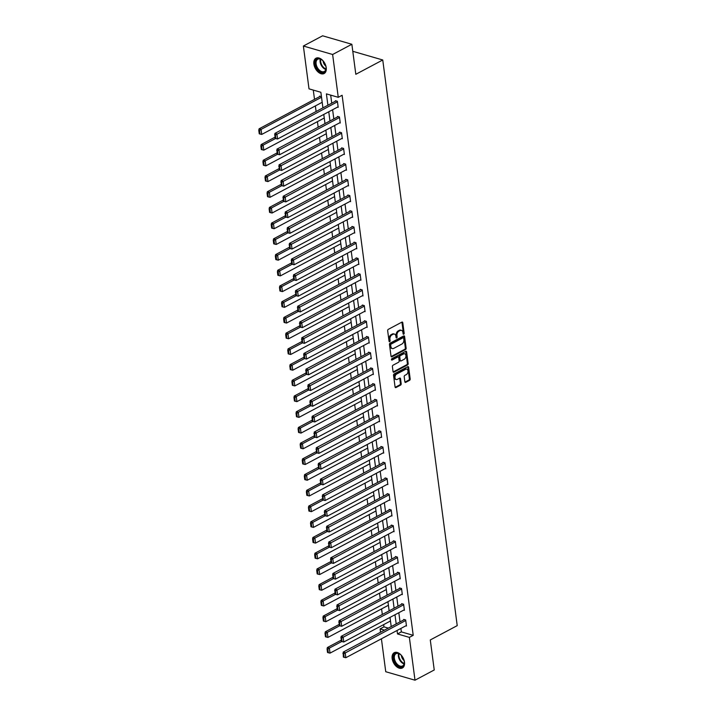 <?xml version="1.0" encoding="UTF-8"?>
<svg xmlns="http://www.w3.org/2000/svg" width="716" height="716" viewBox="0 0 716 716"><rect width="100%" height="100%" fill="white"/><g stroke="black" fill="none" stroke-linecap="round" stroke-linejoin="round"><path stroke-width="1.07" d="M403.726 334.202A0.761 0.51 106.1 0 0 404.164 333.226L402.777 322.719A1.092 0.734 106.1 0 0 401.891 322.128L388.296 329.36A1.092 0.734 106.1 0 0 387.669 330.747L389.056 341.255A0.761 0.51 106.1 0 0 390.113 340.7L389.934 339.339A3.49 2.345 106.1 0 1 391.938 334.882L393.066 334.283A3.49 2.345 106.1 0 1 394.453 334.095A3.49 2.345 106.1 0 1 395.903 336.162L396.082 337.522A0.761 0.51 106.1 0 0 397.138 336.959L396.959 335.598A3.49 2.345 106.1 0 1 398.955 331.15L400.092 330.55A3.49 2.345 106.1 0 1 401.479 330.362A3.49 2.345 106.1 0 1 402.92 332.43L403.099 333.79A0.761 0.51 106.1 0 0 403.726 334.202M403.108 333.835A0.761 0.51 106.1 0 0 403.368 333.003L401.989 322.486A1.092 0.734 106.1 0 0 401.882 322.137M389.065 341.299A0.761 0.51 106.1 0 0 389.325 340.467L389.146 339.107L389.934 339.339M396.082 337.567A0.761 0.51 106.1 0 0 396.342 336.735L396.163 335.374L396.959 335.598M392.153 658.559A8.664 5.379 62 0 1 394.248 652.697A8.664 5.379 62 0 1 400.45 654.379A8.664 5.379 62 0 1 404.486 662.13A8.664 5.379 62 0 1 402.383 668.001A8.664 5.379 62 0 1 396.181 666.31A8.664 5.379 62 0 1 392.153 658.559M313.885 64.091A8.664 5.379 62 0 1 315.989 58.229A8.664 5.379 62 0 1 322.191 59.911A8.664 5.379 62 0 1 326.219 67.662A8.664 5.379 62 0 1 324.124 73.533A8.664 5.379 62 0 1 317.922 71.842A8.664 5.379 62 0 1 313.885 64.091M404.853 381.771A1.092 0.734 106.1 0 0 405.739 382.362L409.552 380.339A1.092 0.734 106.1 0 0 410.179 378.943L408.639 367.272A1.092 0.734 106.1 0 0 407.762 366.69L394.167 373.913A1.092 0.734 106.1 0 0 393.54 375.3L395.071 386.971A1.092 0.734 106.1 0 0 395.957 387.562L400.566 385.11A1.092 0.734 106.1 0 0 401.193 383.722L400.53 378.728A1.092 0.734 106.1 0 0 399.653 378.137L397.362 379.355A2.918 1.96 106.1 0 1 396.208 379.516A2.918 1.96 106.1 0 1 394.981 376.983A2.918 1.96 106.1 0 1 396.664 374.065L405.614 369.304A2.918 1.96 106.1 0 1 406.778 369.152A2.918 1.96 106.1 0 1 408.004 371.676A2.918 1.96 106.1 0 1 406.312 374.593L404.826 375.39A1.092 0.734 106.1 0 0 404.2 376.777L404.853 381.771M322.925 107.874L320.866 92.283L309.008 88.847L303.369 46.021L322.603 35.8L351.86 44.276L355.816 74.294L382.747 59.983L457.22 625.632L430.289 639.952L434.236 669.979L415.003 680.2L385.745 671.724L381.413 638.797M351.86 44.276L332.627 54.497L338.265 97.322L326.406 93.886L327.901 105.234M400.897 628.442L401.354 631.897L413.213 635.334L342.114 95.273L338.265 97.322M413.213 635.334L409.364 637.374L415.003 680.2M405.507 349.578A1.092 0.734 106.1 0 0 406.133 348.191L404.594 336.52A1.092 0.734 106.1 0 0 403.708 335.929L390.113 343.152A1.092 0.734 106.1 0 0 389.486 344.548L391.025 356.219A1.092 0.734 106.1 0 0 391.912 356.801L405.507 349.578L404.71 349.345A1.092 0.734 106.1 0 0 405.337 347.958L403.806 336.287A1.092 0.734 106.1 0 0 403.69 335.938M406.616 351.896L408.156 363.567A1.092 0.734 106.1 0 1 407.529 364.954L393.934 372.186A1.092 0.734 106.1 0 1 393.048 371.595L392.395 366.601A1.092 0.734 106.1 0 1 393.021 365.214L398.535 362.278A1.092 0.734 106.1 0 0 399.152 360.891L398.723 357.579A1.092 0.734 106.1 0 0 397.836 356.989L392.091 360.041A0.761 0.51 106.1 0 1 391.912 358.653L405.73 351.305A1.092 0.734 106.1 0 1 406.616 351.896L405.829 351.663L407.368 363.334L408.156 363.567M382.747 59.983L353.489 51.507L352.863 51.847M330.685 95.121L331.741 103.185M332.609 109.745L333.817 118.901M334.676 125.461L335.885 134.626M336.744 141.177L337.952 150.342M338.82 156.894L340.019 166.058M340.888 172.61L342.096 181.774M342.955 188.335L344.163 197.5M345.022 204.051L346.231 213.216M347.09 219.767L348.298 228.932M349.166 235.483L350.366 244.648M351.234 251.209L352.442 260.364M353.301 266.925L354.51 276.09M355.369 282.641L356.577 291.806M357.436 298.357L358.644 307.522M359.513 314.073L360.712 323.238M361.58 329.799L362.788 338.954M363.647 345.515L364.856 354.68M365.715 361.231L366.923 370.396M367.782 376.947L368.991 386.112M369.859 392.672L371.058 401.828M371.926 408.389L373.134 417.553M373.994 424.105L375.202 433.27M376.061 439.821L377.269 448.986M378.137 455.537L379.337 464.702M380.205 471.262L381.413 480.418M382.272 486.978L383.481 496.143M384.34 502.695L385.548 511.859M386.407 518.411L387.616 527.576M388.484 534.127L389.683 543.292M390.551 549.852L391.759 559.017M392.619 565.568L393.827 574.733M394.686 581.285L395.894 590.449M396.754 597.001L397.962 606.166M398.83 612.726L400.029 621.882M337.522 107.123L338.185 107.319L337.388 101.269L335.41 100.696L335.473 101.207M339.599 122.848L340.252 123.036L339.456 116.985L337.478 116.413L337.549 116.923M341.666 138.564L342.32 138.752L341.523 132.711L339.545 132.138L339.617 132.639M343.734 154.28L344.387 154.468L343.599 148.427L341.621 147.854L341.684 148.355M345.801 169.996L346.463 170.193L345.667 164.143L343.689 163.57L343.752 164.071M347.878 185.721L348.531 185.909L347.734 179.859L345.756 179.286L345.819 179.797M349.945 201.438L350.598 201.626L349.802 195.584L347.824 195.012L347.895 195.513M352.012 217.154L352.666 217.342L351.869 211.301L349.891 210.728L349.963 211.229M354.08 232.87L354.742 233.058L353.946 227.017L351.968 226.444L352.03 226.945M356.147 248.586L356.81 248.783L356.013 242.733L354.035 242.16L354.098 242.67M358.224 264.311L358.877 264.499L358.081 258.449L356.103 257.876L356.174 258.387M360.291 280.028L360.945 280.216L360.148 274.174L358.17 273.601L358.242 274.103M362.359 295.744L363.012 295.932L362.215 289.89L360.246 289.318L360.309 289.819M364.426 311.46L365.088 311.657L364.292 305.607L362.314 305.034L362.377 305.535M366.494 327.176L367.156 327.373L366.359 321.323L364.381 320.75L364.444 321.26M368.57 342.901L369.223 343.089L368.427 337.039L366.449 336.475L366.52 336.976M370.637 358.618L371.291 358.805L370.494 352.764L368.516 352.191L368.588 352.693M372.705 374.334L373.358 374.522L372.562 368.48L370.593 367.908L370.655 368.409M374.772 390.05L375.435 390.247L374.638 384.197L372.66 383.624L372.723 384.125M376.84 405.775L377.502 405.963L376.705 399.913L374.728 399.34L374.79 399.85M378.916 421.491L379.57 421.679L378.773 415.638L376.795 415.065L376.867 415.566M380.984 437.207L381.637 437.395L380.84 431.354L378.862 430.781L378.934 431.283M383.051 452.924L383.704 453.112L382.917 447.07L380.939 446.498L381.002 446.999M385.119 468.64L385.781 468.837L384.984 462.787L383.006 462.214L383.069 462.724M387.195 484.365L387.848 484.553L387.052 478.503L385.074 477.93L385.136 478.44M389.262 500.081L389.916 500.269L389.119 494.228L387.141 493.655L387.213 494.156M391.33 515.797L391.983 515.985L391.187 509.944L389.209 509.371L389.28 509.873M393.397 531.514L394.06 531.711L393.263 525.66L391.285 525.088L391.348 525.589M395.465 547.239L396.127 547.427L395.33 541.377L393.353 540.804L393.415 541.314M397.541 562.955L398.194 563.143L397.398 557.102L395.42 556.529L395.492 557.03M399.609 578.671L400.262 578.859L399.465 572.818L397.487 572.245L397.559 572.746M401.676 594.387L402.329 594.575L401.533 588.534L399.564 587.961L399.626 588.462M403.743 610.104L404.406 610.3L403.609 604.25L401.631 603.678L401.694 604.188M405.811 625.829L406.473 626.017L405.677 619.966L403.699 619.394L403.761 619.904M313.286 90.082L314.512 99.363M315.371 105.914L316.105 111.499M317.439 121.639L318.173 127.215M319.506 137.356L320.249 142.931M321.582 153.072L322.316 158.657M323.65 168.788L324.384 174.373M325.717 184.504L326.451 190.089M327.785 200.229L328.519 205.805M329.852 215.946L330.595 221.53M331.929 231.662L332.663 237.247M333.996 247.378L334.73 252.963M336.064 263.103L336.797 268.679M338.131 278.819L338.865 284.395M340.207 294.536L340.941 300.12M342.275 310.252L343.009 315.837M344.342 325.968L345.076 331.553M346.41 341.693L347.144 347.269M348.477 357.409L349.211 362.994M350.554 373.125L351.288 378.71M352.621 388.842L353.355 394.426M354.689 404.567L355.422 410.143M356.756 420.283L357.49 425.859M358.823 435.999L359.566 441.584M360.9 451.715L361.634 457.3M362.967 467.432L363.701 473.016M365.035 483.157L365.769 488.733M367.102 498.873L367.836 504.449M369.17 514.589L369.912 520.174M371.246 530.305L371.98 535.89M373.313 546.031L374.047 551.606M375.381 561.747L376.115 567.323M377.448 577.463L378.182 583.048M379.525 593.179L380.259 598.764M381.592 608.895L382.326 614.48M383.66 624.62L383.955 626.858L388.305 628.12M321.448 96.651L319.596 96.123L319.658 96.624M321.708 102.549L322.236 102.701M323.784 118.265L324.312 118.417M325.852 133.981L326.38 134.134M327.919 149.698L328.447 149.859M329.986 165.423L330.515 165.575M332.054 181.139L332.591 181.291M334.13 196.855L334.658 197.007M336.198 212.571L336.726 212.724M338.265 228.297L338.793 228.449M340.333 244.013L340.861 244.165M342.409 259.729L342.937 259.881M344.477 275.445L345.005 275.597M346.544 291.161L347.072 291.322M348.611 306.887L349.14 307.039M350.679 322.603L351.207 322.755M352.755 338.319L353.283 338.471M354.823 354.035L355.351 354.187M356.89 369.76L357.418 369.912M358.958 385.476L359.486 385.629M361.025 401.193L361.553 401.345M363.101 416.909L363.63 417.061M365.169 432.625L365.697 432.777M367.236 448.35L367.764 448.502M369.304 464.066L369.832 464.219M371.371 479.783L371.908 479.935M373.448 495.499L373.976 495.651M375.515 511.215L376.043 511.376M377.583 526.94L378.111 527.092M379.65 542.656L380.178 542.809M381.726 558.373L382.255 558.525M383.794 574.089L384.322 574.241M385.861 589.814L386.389 589.966M387.929 605.53L388.457 605.682M389.996 621.246L390.524 621.399M303.369 46.021L332.627 54.497M380.545 632.246L380.106 628.908L384.456 630.17M383.955 626.858L380.106 628.908M391.213 626.572L390.005 617.416M389.137 610.855L387.938 601.691M387.07 595.139L385.861 585.974M385.002 579.423L383.794 570.258M382.935 563.707L381.726 554.542M380.867 547.982L379.659 538.826M378.791 532.265L377.592 523.101M376.723 516.549L375.515 507.384M374.656 500.833L373.448 491.668M372.589 485.108L371.38 475.952M370.512 469.392L369.313 460.227M368.445 453.675L367.236 444.511M366.377 437.959L365.169 428.795M364.31 422.243L363.101 413.078M362.242 406.518L361.034 397.362M360.166 390.802L358.967 381.637M358.098 375.086L356.89 365.921M356.031 359.369L354.823 350.205M353.964 343.653L352.755 334.488M351.896 327.928L350.688 318.763M349.82 312.212L348.62 303.047M347.752 296.496L346.544 287.331M345.685 280.779L344.477 271.615M343.617 265.054L342.409 255.898M341.55 249.338L340.342 240.173M339.474 233.622L338.274 224.457M337.406 217.906L336.198 208.741M335.339 202.189L334.13 193.025M333.271 186.464L332.063 177.299M331.195 170.748L329.995 161.583M329.127 155.032L327.919 145.867M327.06 139.316L325.852 130.151M324.992 123.591L323.784 114.435M397.049 630.483L397.505 633.946L409.364 637.374M328.76 111.786L329.969 120.95M330.828 127.502L332.036 136.666M332.895 143.227L334.103 152.383M334.972 158.943L336.171 168.108M337.039 174.659L338.247 183.824M339.107 190.375L340.315 199.54M341.174 206.092L342.382 215.256M343.241 221.817L344.45 230.973M345.318 237.533L346.517 246.698M347.385 253.249L348.594 262.414M349.453 268.965L350.661 278.13M351.52 284.682L352.728 293.846M353.597 300.407L354.796 309.572M355.664 316.123L356.872 325.288M357.731 331.839L358.94 341.004M359.799 347.555L361.007 356.72M361.866 363.28L363.075 372.436M363.943 378.997L365.142 388.161M366.01 394.713L367.219 403.878M368.078 410.429L369.286 419.594M370.145 426.145L371.353 435.31M372.213 441.87L373.421 451.026M374.289 457.587L375.488 466.751M376.356 473.303L377.565 482.468M378.424 489.019L379.632 498.184M380.491 504.744L381.7 513.9M382.559 520.46L383.767 529.625M384.635 536.177L385.835 545.341M386.703 551.893L387.911 561.058M388.77 567.609L389.978 576.774M390.838 583.334L392.046 592.49M392.914 599.05L394.113 608.215M394.981 614.767L396.19 623.931M401.354 631.897L397.505 633.946M401.479 330.362L400.692 330.13A3.49 2.345 106.1 0 0 399.304 330.318L400.092 330.55M396.163 335.374A3.49 2.345 106.1 0 1 398.168 330.926L399.304 330.318M394.453 334.095L393.666 333.871A3.49 2.345 106.1 0 0 392.279 334.059L393.066 334.283M389.146 339.107A3.49 2.345 106.1 0 1 391.142 334.658L392.279 334.059M391.133 356.568L404.71 349.345M403.681 338.167A0.761 0.51 106.1 0 0 403.063 337.755L391.124 344.101A0.761 0.51 106.1 0 0 390.685 345.067L390.882 346.508A3.49 2.345 106.1 0 0 392.323 348.576A3.49 2.345 106.1 0 0 393.71 348.388L401.864 344.047A3.49 2.345 106.1 0 0 403.869 339.599L403.681 338.167M402.804 337.684A0.761 0.51 106.1 0 0 402.267 337.522L403.063 337.755M392.323 348.576L391.536 348.343A3.49 2.345 106.1 0 1 390.086 346.275L389.898 344.844A0.761 0.51 106.1 0 1 390.336 343.868L402.267 337.522M393.934 372.186L393.165 371.962L406.742 364.73A1.092 0.734 106.1 0 0 407.368 363.334M398.266 356.926L397.478 356.702A1.092 0.734 106.1 0 0 397.04 356.756L391.491 359.709M404.254 359.235A2.918 1.96 106.1 0 0 405.936 356.317A2.918 1.96 106.1 0 0 404.719 353.793A2.918 1.96 106.1 0 0 403.555 353.946L400.405 355.619A1.092 0.734 106.1 0 0 399.779 357.015L400.217 360.327A1.092 0.734 106.1 0 0 401.094 360.918L404.254 359.235M404.719 353.793L403.922 353.561A2.918 1.96 106.1 0 0 402.768 353.722L403.555 353.946M400.665 360.971L399.877 360.748A1.092 0.734 106.1 0 1 399.421 360.094L398.982 356.783A1.092 0.734 106.1 0 1 399.609 355.396L402.768 353.722M406.778 369.152L405.99 368.919A2.918 1.96 106.1 0 0 404.826 369.08L405.614 369.304M396.208 379.516L395.411 379.283A2.918 1.96 106.1 0 1 394.194 376.759A2.918 1.96 106.1 0 1 395.876 373.833L404.826 369.08M395.187 387.329L399.779 384.886A1.092 0.734 106.1 0 0 400.405 383.49L399.743 378.495A1.092 0.734 106.1 0 0 399.635 378.146M404.961 382.129L408.764 380.106A1.092 0.734 106.1 0 0 409.391 378.719L407.851 367.048A1.092 0.734 106.1 0 0 407.744 366.69M320.249 96.311L259.094 128.817L261.072 129.39L321.52 97.26M322.191 102.299L261.734 134.429L260.042 134.035L259.577 130.509L258.78 130.276L259.246 133.803L260.042 134.035M259.577 130.509L261.072 129.39L261.734 134.429M258.78 130.276L259.094 128.817M338.113 106.809L277.548 139.011L276.886 133.973L274.908 133.4L275.06 138.385L275.857 138.618L275.392 135.091L274.595 134.859M336.064 100.884L274.908 133.4M337.451 101.77L275.392 135.091M275.857 138.618L277.548 139.011M324.115 72.218A7.5 4.654 62 0 1 316.499 67.617A7.5 4.654 62 0 1 317.224 58.891A7.5 4.654 62 0 1 321.77 59.777A7.5 4.654 62 0 1 326.075 67.868A7.5 4.654 62 0 1 324.115 72.218M321.923 59.893A6.945 4.314 -118 0 0 317.868 59.177A6.945 4.314 -118 0 0 317.797 59.213A6.945 4.314 -118 0 0 317.215 67.313A6.945 4.314 -118 0 0 324.241 71.519A6.945 4.314 -118 0 0 324.312 71.484A6.945 4.314 -118 0 0 326.066 67.68M325.816 66.069A4.949 3.07 62 0 1 323.122 60.994M324.625 73.202A8.61 5.343 -118 0 0 324.634 73.193A8.61 5.343 -118 0 1 315.944 68.047A8.61 5.343 -118 0 1 316.553 57.987M393.594 658.478A7.5 4.654 62 0 1 400.038 654.245A7.5 4.654 62 0 1 404.272 661.566A7.5 4.654 62 0 1 404.334 662.336A7.5 4.654 62 0 1 399.519 666.721A7.5 4.654 62 0 1 393.594 658.478M400.19 654.361A6.945 4.314 -118 0 0 396.055 653.681A6.945 4.314 -118 0 0 394.373 658.38A6.945 4.314 -118 0 0 397.613 664.591A6.945 4.314 -118 0 0 402.58 665.952A6.945 4.314 -118 0 0 404.325 662.148M404.084 660.537A4.949 3.07 62 0 1 401.416 655.811A4.949 3.07 62 0 1 401.381 655.462M394.82 652.455A8.61 5.343 -118 0 0 392.807 658.246A8.61 5.343 -118 0 0 396.771 665.907A8.61 5.343 -118 0 0 402.902 667.661M274.908 137.23L261.161 144.542L263.139 145.106L275.535 138.519M324.259 118.015L263.801 150.145L262.11 149.751L261.644 146.225L260.857 146.001L261.322 149.528L262.11 149.751M261.644 146.225L263.139 145.106L263.801 150.145M260.857 146.001L261.161 144.542M276.985 152.947L263.228 160.259L265.206 160.832L277.602 154.235M326.326 133.731L265.869 165.87L264.177 165.468L263.712 161.941L262.924 161.718L263.39 165.244L264.177 165.468M263.712 161.941L265.206 160.832L265.869 165.87M262.924 161.718L263.228 160.259M340.19 122.534L279.616 154.728L278.954 149.689L276.976 149.116L277.137 154.101L277.924 154.334L277.459 150.808L276.671 150.575M338.14 116.61L276.976 149.116M339.527 117.496L277.459 150.808M277.924 154.334L279.616 154.728M342.257 138.251L281.683 170.444L281.021 165.405L279.043 164.832L279.204 169.817L279.992 170.05L279.526 166.524L278.739 166.291M340.207 132.326L279.043 164.832M341.595 133.212L279.526 166.524M279.992 170.05L281.683 170.444M279.052 168.663L265.296 175.975L267.274 176.548L279.67 169.96M328.393 149.447L267.936 181.587L266.245 181.193L265.779 177.666L264.992 177.434L265.457 180.96L266.245 181.193M265.779 177.666L267.274 176.548L267.936 181.587M264.992 177.434L265.296 175.975M281.12 184.388L267.372 191.691L269.35 192.264L281.746 185.677M330.461 165.163L270.013 197.303L268.312 196.909L267.856 193.383L267.059 193.15L267.524 196.676L268.312 196.909M267.856 193.383L269.35 192.264L270.013 197.303M267.059 193.15L267.372 191.691M283.187 200.104L269.44 207.407L271.418 207.98L283.813 201.393M332.537 180.888L272.08 213.019L270.388 212.625L269.923 209.099L269.127 208.866L269.592 212.392L270.388 212.625M269.923 209.099L271.418 207.98L272.08 213.019M269.127 208.866L269.44 207.407M344.324 153.967L283.751 186.16L283.089 181.13L281.111 180.557L281.272 185.542L282.059 185.766L281.594 182.24L280.806 182.016M342.275 148.042L281.111 180.557M343.662 148.928L281.594 182.24M282.059 185.766L283.751 186.16M346.392 169.683L285.827 201.885L285.165 196.846L283.187 196.274L283.339 201.259L284.136 201.482L283.67 197.956L282.874 197.732M344.342 163.758L283.187 196.274M345.73 164.644L283.67 197.956M284.136 201.482L285.827 201.885M348.459 185.399L287.895 217.601L287.232 212.562L285.254 211.99L285.407 216.975L286.203 217.208L285.738 213.681L284.95 213.449M346.41 179.483L285.254 211.99M347.797 180.369L285.738 213.681M286.203 217.208L287.895 217.601M285.254 215.82L271.507 223.132L273.485 223.705L285.881 217.109M334.605 196.605L274.147 228.735L272.456 228.341L271.99 224.815L271.203 224.591L271.668 228.118L272.456 228.341M271.99 224.815L273.485 223.705L274.147 228.735M271.203 224.591L271.507 223.132M350.536 201.124L289.962 233.318L289.3 228.279L287.322 227.706L287.483 232.691L288.271 232.924L287.805 229.397L287.018 229.165M348.486 195.2L287.322 227.706M349.873 196.086L287.805 229.397M288.271 232.924L289.962 233.318M287.331 231.536L273.575 238.849L275.553 239.421L287.948 232.834M336.672 212.321L276.215 244.46L274.523 244.058L274.058 240.531L273.27 240.308L273.736 243.834L274.523 244.058M274.058 240.531L275.553 239.421L276.215 244.46M273.27 240.308L273.575 238.849M352.603 216.841L292.03 249.034L291.367 243.995L289.389 243.422L289.55 248.416L290.338 248.64L289.873 245.114L289.085 244.89M350.554 210.916L289.389 243.422M351.941 211.802L289.873 245.114M290.338 248.64L292.03 249.034M289.398 247.253L275.642 254.565L277.62 255.138L290.016 248.55M338.74 228.037L278.282 260.176L276.591 259.783L276.125 256.256L275.338 256.024L275.803 259.55L276.591 259.783M276.125 256.256L277.62 255.138L278.282 260.176M275.338 256.024L275.642 254.565M354.671 232.557L294.106 264.759L293.435 259.72L291.466 259.147L291.618 264.132L292.405 264.356L291.949 260.83L291.152 260.606M352.621 226.632L291.466 259.147M354.008 227.518L291.949 260.83M292.405 264.356L294.106 264.759M291.466 262.978L277.719 270.281L279.696 270.854L292.092 264.267M340.807 243.762L280.359 275.893L278.667 275.499L278.202 271.973L277.405 271.74L277.871 275.266L278.667 275.499M278.202 271.973L279.696 270.854L280.359 275.893M277.405 271.74L277.719 270.281M356.738 248.273L296.173 280.475L295.511 275.436L293.533 274.863L293.685 279.849L294.482 280.081L294.016 276.555L293.22 276.322M354.689 242.348L293.533 274.863M356.076 243.234L294.016 276.555M294.482 280.081L296.173 280.475M293.533 278.694L279.786 286.006L281.764 286.57L294.16 279.983M342.883 259.478L282.426 291.609L280.735 291.215L280.269 287.689L279.482 287.465L279.938 290.991L280.735 291.215M280.269 287.689L281.764 286.57L282.426 291.609M279.482 287.465L279.786 286.006M358.814 263.998L298.241 296.191L297.579 291.152L295.601 290.58L295.753 295.565L296.549 295.798L296.084 292.271L295.296 292.038M356.756 258.073L295.601 290.58M358.143 258.959L296.084 292.271M296.549 295.798L298.241 296.191M295.601 294.41L281.853 301.722L283.831 302.295L296.227 295.699M344.951 275.195L284.494 307.334L282.802 306.931L282.337 303.405L281.549 303.181L282.014 306.708L282.802 306.931M282.337 303.405L283.831 302.295L284.494 307.334M281.549 303.181L281.853 301.722M360.882 279.714L300.308 311.908L299.646 306.869L297.668 306.296L297.829 311.281L298.617 311.514L298.151 307.987L297.364 307.755M358.832 273.789L297.668 306.296M360.22 274.675L298.151 307.987M298.617 311.514L300.308 311.908M297.677 310.126L283.921 317.439L285.899 318.011L298.295 311.424M347.018 290.911L286.561 323.05L284.87 322.656L284.404 319.13L283.617 318.897L284.082 322.424L284.87 322.656M284.404 319.13L285.899 318.011L286.561 323.05M283.617 318.897L283.921 317.439M362.949 295.431L302.376 327.624L301.713 322.594L299.736 322.021L299.897 327.006L300.684 327.23L300.219 323.704L299.431 323.48M360.9 289.506L299.736 322.021M362.287 290.392L300.219 323.704M300.684 327.23L302.376 327.624M299.744 325.852L285.997 333.155L287.966 333.728L300.362 327.14M349.086 306.627L288.637 338.766L286.937 338.373L286.481 334.846L285.684 334.614L286.149 338.14L286.937 338.373M286.481 334.846L287.966 333.728L288.637 338.766M285.684 334.614L285.997 333.155M365.017 311.147L304.452 343.349L303.781 338.31L301.812 337.737L301.964 342.722L302.752 342.946L302.295 339.42L301.499 339.196M362.967 305.222L301.812 337.737M364.355 306.108L302.295 339.42M302.752 342.946L304.452 343.349M301.812 341.568L288.065 348.871L290.043 349.444L302.438 342.857M351.153 322.352L290.705 354.483L289.013 354.089L288.548 350.563L287.751 350.33L288.217 353.856L289.013 354.089M288.548 350.563L290.043 349.444L290.705 354.483M287.751 350.33L288.065 348.871M367.084 326.863L306.52 359.065L305.857 354.026L303.879 353.453L304.031 358.439L304.828 358.671L304.363 355.145L303.566 354.912M365.035 320.947L303.879 353.453M366.422 321.833L304.363 355.145M304.828 358.671L306.52 359.065M303.879 357.284L290.132 364.596L292.11 365.169L304.506 358.573M353.23 338.068L292.772 370.199L291.081 369.805L290.615 366.279L289.828 366.055L290.284 369.581L291.081 369.805M290.615 366.279L292.11 365.169L292.772 370.199M289.828 366.055L290.132 364.596M369.161 342.588L308.587 374.781L307.925 369.742L305.947 369.17L306.108 374.155L306.895 374.387L306.43 370.861L305.642 370.628M367.111 336.663L305.947 369.17M368.489 337.549L306.43 370.861M306.895 374.387L308.587 374.781M305.956 373L292.2 380.312L294.178 380.885L306.573 374.298M355.297 353.785L294.84 385.924L293.148 385.521L292.683 381.995L291.895 381.771L292.361 385.298L293.148 385.521M292.683 381.995L294.178 380.885L294.84 385.924M291.895 381.771L292.2 380.312M371.228 358.304L310.655 390.497L309.992 385.459L308.014 384.886L308.175 389.88L308.963 390.104L308.498 386.577L307.71 386.345M369.179 352.379L308.014 384.886M370.566 353.265L308.498 386.577M308.963 390.104L310.655 390.497M308.023 388.716L294.267 396.029L296.245 396.601L308.641 390.014M357.365 369.501L296.907 401.64L295.216 401.246L294.75 397.72L293.963 397.487L294.428 401.014L295.216 401.246M294.75 397.72L296.245 396.601L296.907 401.64M293.963 397.487L294.267 396.029M373.296 374.02L312.722 406.223L312.06 401.184L310.082 400.611L310.243 405.596L311.03 405.82L310.565 402.294L309.777 402.07M371.246 368.096L310.082 400.611M372.633 368.982L310.565 402.294M311.03 405.82L312.722 406.223M310.091 404.442L296.343 411.745L298.312 412.318L310.717 405.73M359.432 385.226L298.984 417.356L297.283 416.963L296.827 413.436L296.03 413.204L296.496 416.73L297.283 416.963M296.827 413.436L298.312 412.318L298.984 417.356M296.03 413.204L296.343 411.745M375.363 389.737L314.798 421.939L314.136 416.9L312.158 416.327L312.31 421.312L313.098 421.545L312.641 418.01L311.845 417.786M373.313 383.812L312.158 416.327M374.701 384.698L312.641 418.01M313.098 421.545L314.798 421.939M312.158 420.158L298.411 427.461L300.389 428.034L312.785 421.447M361.508 400.942L301.051 433.073L299.36 432.679L298.894 429.153L298.098 428.92L298.563 432.455L299.36 432.679M298.894 429.153L300.389 428.034L301.051 433.073M298.098 428.92L298.411 427.461M377.43 405.462L316.866 437.655L316.204 432.616L314.226 432.043L314.378 437.029L315.174 437.261L314.709 433.735L313.912 433.502M375.381 399.537L314.226 432.043M376.768 400.423L314.709 433.735M315.174 437.261L316.866 437.655M314.226 435.874L300.478 443.186L302.456 443.759L314.852 437.163M363.576 416.658L303.119 448.798L301.427 448.395L300.962 444.869L300.174 444.645L300.639 448.171L301.427 448.395M300.962 444.869L302.456 443.759L303.119 448.798M300.174 444.645L300.478 443.186M379.507 421.178L318.933 453.371L318.271 448.332L316.293 447.76L316.454 452.745L317.242 452.977L316.776 449.451L315.989 449.218M377.457 415.253L316.293 447.76M378.845 416.139L316.776 449.451M317.242 452.977L318.933 453.371M316.302 451.59L302.546 458.902L304.524 459.475L316.92 452.888M365.643 432.375L305.186 464.514L303.495 464.12L303.029 460.594L302.241 460.361L302.707 463.887L303.495 464.12M303.029 460.594L304.524 459.475L305.186 464.514M302.241 460.361L302.546 458.902M381.574 436.894L321.001 469.087L320.338 464.049L318.36 463.485L318.522 468.47L319.309 468.694L318.844 465.167L318.056 464.944M379.525 430.969L318.36 463.485M380.912 431.855L318.844 465.167M319.309 468.694L321.001 469.087M318.369 467.306L304.613 474.618L306.591 475.191L318.987 468.604M367.711 448.091L307.254 480.23L305.562 479.836L305.097 476.31L304.309 476.077L304.774 479.604L305.562 479.836M305.097 476.31L306.591 475.191L307.254 480.23M304.309 476.077L304.613 474.618M383.642 452.61L323.068 484.813L322.406 479.774L320.428 479.201L320.589 484.186L321.377 484.41L320.911 480.883L320.124 480.66M381.592 446.686L320.428 479.201M382.979 447.572L320.911 480.883M321.377 484.41L323.068 484.813M320.437 483.032L306.69 490.335L308.668 490.908L321.063 484.32M369.778 463.816L309.33 495.946L307.629 495.553L307.173 492.026L306.376 491.794L306.842 495.32L307.629 495.553M307.173 492.026L308.668 490.908L309.33 495.946M306.376 491.794L306.69 490.335M385.709 468.327L325.145 500.529L324.482 495.49L322.504 494.917L322.656 499.902L323.453 500.135L322.988 496.609L322.191 496.376M383.66 462.411L322.504 494.917M385.047 463.297L322.988 496.609M323.453 500.135L325.145 500.529M322.504 498.748L308.757 506.06L310.735 506.633L323.131 500.037M371.855 479.532L311.397 511.663L309.706 511.269L309.24 507.742L308.444 507.519L308.909 511.045L309.706 511.269M309.24 507.742L310.735 506.633L311.397 511.663M308.444 507.519L308.757 506.06M387.777 484.052L327.212 516.245L326.55 511.206L324.572 510.633L324.724 515.618L325.52 515.851L325.055 512.325L324.267 512.092M385.727 478.127L324.572 510.633M387.114 479.013L325.055 512.325M325.52 515.851L327.212 516.245M324.572 514.464L310.825 521.776L312.803 522.349L325.198 515.753M373.922 495.248L313.465 527.388L311.773 526.985L311.308 523.459L310.52 523.235L310.986 526.761L311.773 526.985M311.308 523.459L312.803 522.349L313.465 527.388M310.52 523.235L310.825 521.776M389.853 499.768L329.279 531.961L328.617 526.922L326.639 526.35L326.8 531.335L327.588 531.567L327.123 528.041L326.335 527.808M387.804 493.843L326.639 526.35M389.191 494.729L327.123 528.041M327.588 531.567L329.279 531.961M326.648 530.18L312.892 537.492L314.87 538.065L327.266 531.478M375.99 510.964L315.532 543.104L313.841 542.71L313.375 539.184L312.588 538.951L313.053 542.477L313.841 542.71M313.375 539.184L314.87 538.065L315.532 543.104M312.588 538.951L312.892 537.492M391.921 515.484L331.347 547.677L330.685 542.647L328.707 542.075L328.868 547.06L329.655 547.284L329.19 543.757L328.402 543.534M389.871 509.559L328.707 542.075M391.258 510.445L329.19 543.757M329.655 547.284L331.347 547.677M328.716 545.905L314.959 553.208L316.937 553.781L329.333 547.194M378.057 526.681L317.6 558.82L315.908 558.426L315.443 554.9L314.655 554.667L315.121 558.194L315.908 558.426M315.443 554.9L316.937 553.781L317.6 558.82M314.655 554.667L314.959 553.208M393.988 531.2L333.423 563.403L332.752 558.364L330.783 557.791L330.935 562.776L331.723 563L331.266 559.473L330.47 559.25M391.938 525.275L330.783 557.791M393.326 526.162L331.266 559.473M331.723 563L333.423 563.403M330.783 561.621L317.036 568.925L319.014 569.497L331.41 562.91M380.124 542.406L319.676 574.536L317.985 574.143L317.519 570.616L316.723 570.384L317.188 573.91L317.985 574.143M317.519 570.616L319.014 569.497L319.676 574.536M316.723 570.384L317.036 568.925M396.055 546.917L335.491 579.119L334.828 574.08L332.851 573.507L333.003 578.492L333.799 578.725L333.334 575.199L332.537 574.966M394.006 541.001L332.851 573.507M395.393 541.887L333.334 575.199M333.799 578.725L335.491 579.119M332.851 577.338L319.103 584.65L321.081 585.223L333.477 578.626M382.201 558.122L321.744 590.253L320.052 589.859L319.587 586.332L318.799 586.109L319.255 589.635L320.052 589.859M319.587 586.332L321.081 585.223L321.744 590.253M318.799 586.109L319.103 584.65M398.132 562.642L337.558 594.835L336.896 589.796L334.918 589.223L335.07 594.208L335.867 594.441L335.401 590.915L334.614 590.682M396.073 556.717L334.918 589.223M397.461 557.603L335.401 590.915M335.867 594.441L337.558 594.835M334.918 593.054L321.171 600.366L323.149 600.939L335.544 594.352M384.268 573.838L323.811 605.978L322.119 605.584L321.654 602.049L320.866 601.825L321.332 605.351L322.119 605.584M321.654 602.049L323.149 600.939L323.811 605.978M320.866 601.825L321.171 600.366M400.199 578.358L339.626 610.551L338.963 605.512L336.985 604.948L337.147 609.934L337.934 610.157L337.469 606.631L336.681 606.407M398.15 572.433L336.985 604.948M399.537 573.319L337.469 606.631M337.934 610.157L339.626 610.551M336.994 608.77L323.238 616.082L325.216 616.655L337.612 610.068M386.336 589.554L325.878 621.694L324.187 621.3L323.721 617.774L322.934 617.541L323.399 621.067L324.187 621.3M323.721 617.774L325.216 616.655L325.878 621.694M322.934 617.541L323.238 616.082M402.267 594.074L341.693 626.276L341.031 621.237L339.053 620.665L339.214 625.65L340.002 625.873L339.536 622.347L338.749 622.123M400.217 588.149L339.053 620.665M401.604 589.035L339.536 622.347M340.002 625.873L341.693 626.276M339.062 624.495L325.315 631.798L327.284 632.371L339.679 625.784M388.403 605.28L327.955 637.41L326.254 637.016L325.798 633.49L325.001 633.257L325.467 636.784L326.254 637.016M325.798 633.49L327.284 632.371L327.955 637.41M325.001 633.257L325.315 631.798M404.334 609.79L343.77 641.992L343.098 636.954L341.129 636.381L341.281 641.366L342.069 641.599L341.613 638.072L340.816 637.84M402.285 603.865L341.129 636.381M403.672 604.752L341.613 638.072M342.069 641.599L343.77 641.992M341.129 640.211L327.382 647.524L329.36 648.087L341.756 641.5M390.471 620.996L330.022 653.126L328.331 652.732L327.865 649.206L327.069 648.982L327.534 652.509L328.331 652.732M327.865 649.206L329.36 648.087L330.022 653.126M327.069 648.982L327.382 647.524M406.402 625.515L345.837 657.709L345.175 652.67L343.197 652.097L343.349 657.082L344.145 657.315L343.68 653.789L342.883 653.556M404.352 619.591L343.197 652.097M405.739 620.477L343.68 653.789M344.145 657.315L345.837 657.709M403.368 333.003L404.164 333.226M389.325 340.467L390.113 340.7M396.342 336.735L397.138 336.959M398.168 330.926L398.955 331.15M391.142 334.658L391.938 334.882M401.989 322.486L402.777 322.719M391.142 356.577L391.912 356.801M403.806 336.287L404.594 336.52M405.337 347.958L406.133 348.191M390.336 343.868L391.124 344.101M389.898 344.844L390.685 345.067M390.086 346.275L390.882 346.508M406.742 364.73L407.529 364.954M397.04 356.756L397.836 356.989M391.554 359.88L392.091 360.041M399.609 355.396L400.405 355.619M398.982 356.783L399.779 357.015M399.421 360.094L400.217 360.327M395.876 373.833L396.664 374.065M399.743 378.495L400.53 378.728M400.405 383.49L401.193 383.722M399.779 384.886L400.566 385.11M395.187 387.338L395.957 387.562M407.851 367.048L408.639 367.272M409.391 378.719L410.179 378.943M408.764 380.106L409.552 380.339M404.97 382.138L405.739 382.362M325.834 69.497A6.945 4.314 62 0 1 320.285 59.07M320.759 59.24A6.721 4.171 -118 0 0 325.95 69.004M404.093 663.965A6.945 4.314 62 0 1 398.382 656.25A6.945 4.314 62 0 1 398.552 653.538M399.027 653.708A6.721 4.171 -118 0 0 398.928 656.098A6.721 4.171 -118 0 0 404.218 663.472M402.571 337.487L403.368 337.71"/></g></svg>
